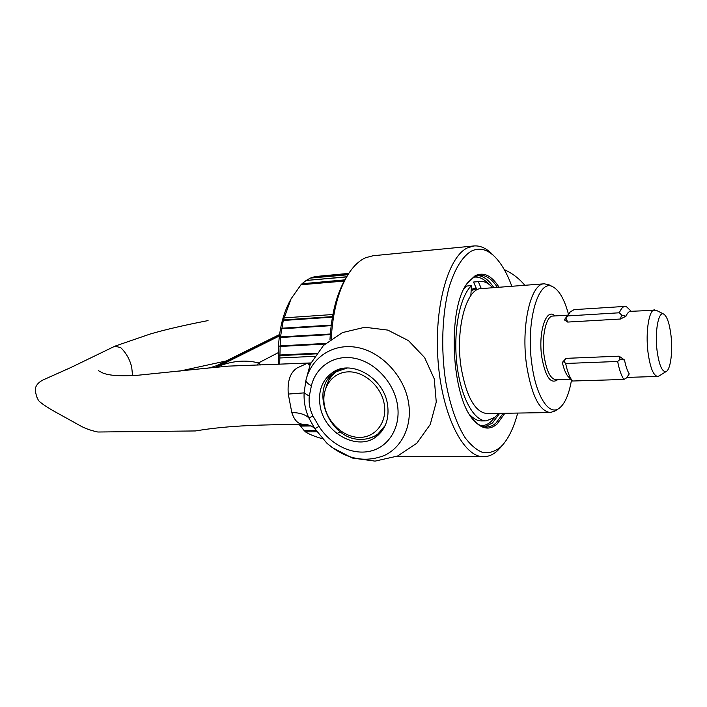 <?xml version="1.0" encoding="UTF-8"?>
<svg xmlns="http://www.w3.org/2000/svg" width="707" height="707" viewBox="0 0 707 707"><rect width="100%" height="100%" fill="white"/><g stroke="black" fill="none" stroke-linecap="round" stroke-linejoin="round"><path stroke-width="1.06" d="M260.53 364.945L258.523 362.921C245.736 359.66 232.232 360.844 217.995 366.456L215.281 367.401L228.193 366.129L310.656 362.947L307.121 363.38L297.214 367.914C290.232 372.377 287.254 381.091 288.279 394.073L291.805 412.57C294.253 420.082 297.921 423.961 302.817 424.209L302.817 424.209C264.869 424.916 230.659 424.995 195.441 430.952L97.849 432.012C90.355 430.457 83.771 427.974 78.097 424.545L52.521 410.369C44.665 405.694 39.972 402.371 38.443 400.392L36.64 396.645L35.544 392.093C34.67 389.018 35.332 383.035 45.115 379.032L70.947 367.481L115.064 346.112L150.246 334.004C165.385 329.577 184.651 325.114 208.061 320.589M279.362 335.975L216.589 367.269M320.13 405.986C324.151 433.17 358.016 451.879 376.734 436.316C385.819 428.804 389.416 418.217 387.533 404.545C383.874 377.953 351.786 359.28 333.138 372.085C322.215 379.632 317.876 390.936 320.13 405.986M318.972 426.339C330.62 444.986 352.749 455.706 371.078 450.978C389.433 446.364 401.143 426.348 397.378 404.333C393.746 382.319 375.037 362.258 354.773 358.308C334.491 354.216 316.064 366.35 311.425 385.677L309.304 396.106C308.579 402.875 309.825 409.583 313.06 416.22L318.972 426.339L314.889 428.742L308.782 417.819C305.07 414.382 299.415 412.632 291.805 412.57M311.425 385.677C308.093 384.051 306.246 382.301 305.884 380.428L310.285 364.185L323.479 345.449L342.48 332.573L364.874 327.253L387.807 330.098L408.505 340.65L424.589 357.548L434.239 378.811L436.263 402.036L430.245 424.474L416.768 443.307L397.528 456.059L375.063 461.123L352.28 458.021L331.883 447.381M340.35 431.871L336.859 433.532M132.571 375.594L131.732 367.348C129.938 359.651 126.306 353.12 120.826 347.756L115.064 346.112M218.26 364.856C217.915 365.492 208.026 368.55 206.63 368.206L215.281 367.401M279.424 335.472L216.687 366.588C216.369 365.987 216.943 365.378 218.41 364.785L279.557 334.526M257.295 365.059L258.523 362.921L278.266 352.66M313.06 416.22L308.782 417.819C305.318 409.945 303.763 401.629 304.107 392.88L288.279 394.073M309.304 396.106L304.107 392.88L305.884 380.428C311.327 357.415 333.218 342.754 357.495 347.517C381.762 352.104 404.254 376.142 408.54 402.522C412.384 425.579 402.203 447.133 384.475 455.423C364.688 463.147 345.484 459.064 326.846 443.165L314.889 428.751L326.846 443.165M473.425 419.87L473.549 420.011C477.835 424.713 482.183 427.055 486.593 427.028C489.898 426.966 493.044 425.614 496.022 422.972L503.216 413.303M497.41 287.378C491.886 278.973 485.939 274.926 479.585 275.244L474.132 276.994L467.133 283.587M499.062 287.254C491.524 275.412 483.491 271.612 474.98 275.854L467.999 282.367C446.709 306.962 450.925 398.465 474.397 421.001C482.28 429.308 489.871 430.298 497.162 423.961L504.878 413.277M476.421 288.686L471.207 289.861M476.094 287.935L471.242 289.393M492.532 254.52L491.188 253.177C485.594 247.883 479.832 245.47 473.884 245.956L373.04 255.748L365.678 257.71C359.156 260.591 353.217 266.3 347.871 274.846C338.282 290.745 332.732 312.114 331.23 338.945M473.884 245.956L467.398 247.892C447.885 256.959 433.709 308.013 438.146 362.09C442.396 416.22 463.739 457.394 483.615 456.722C488.652 456.687 493.398 454.566 497.852 450.35L501.396 446.471M511.841 286.282C506.919 272.858 501.024 262.801 494.158 256.128C486.672 249.058 479.046 247.397 471.277 251.144C462.422 256.482 454.574 269.075 449.007 287.661C442.158 313.678 440.788 348.675 445.56 380.622C449.838 404.563 456.307 423.511 464.959 437.465C470.809 445.242 476.845 450.297 483.058 452.613C489.217 453.346 495.077 451.499 500.618 447.054L502.854 444.721C509.084 437.439 514.024 426.887 517.692 413.074M348.03 371.873C331.945 372.412 321.155 388.276 324.451 405.491C327.518 422.706 343.77 437.562 359.677 437.394C375.62 437.5 387.409 422.044 384.246 404.192C381.32 386.331 364.061 371.069 348.03 371.873M347.199 368.047L335.887 371.829C308.031 387.109 328.905 441.088 361.657 439.321C367.817 439.259 373.269 437.447 378.015 433.895L385.218 425.446M341.622 368.7L336.559 371.431M337.372 370.989C331.671 374.887 327.88 380.393 325.998 387.507M379.341 432.914L382.443 430.342M346.315 277.489L346.023 277.984C336.744 293.37 331.389 314.005 329.957 339.873M567.694 322.065L564.31 319.856L566.015 318.406L567.694 322.065L620.401 319.025L621.621 315.101L625.978 316.223C627.321 313.086 628.841 311.451 630.538 311.327L656.052 310.214M569.86 312.37L564.31 319.856M625.978 316.223L620.401 319.025M659.083 375.956L657.669 376.442C653.339 375.673 650.113 367.578 647.983 352.148C645.411 331.83 649.061 309.445 654.594 309.86M278.638 364.246C277.206 338.582 281.086 317.275 290.268 300.316M279.68 364.202L280.414 337.363L283.268 320.474L291.054 298.849L300.979 284.762L302.004 283.772L344.769 280.096M344.91 279.848L302.11 283.763M302.269 283.525L306.14 280.476L346.624 276.932M346.73 276.755L306.29 280.467M306.423 280.29L310.435 278.09L347.915 274.767M347.977 274.661L310.638 278.072M310.727 277.966L314.845 276.623L348.648 273.609M348.675 273.565L315.101 276.605M315.136 276.561L348.79 273.388M657.05 350.575C654.638 331.371 658.535 310.841 663.705 314.076C667.063 316.312 669.485 323.391 670.978 335.304C672.878 351.167 670.643 369.24 666.348 371.405C662.282 372.571 659.18 365.634 657.05 350.575M571.495 380.092C568.879 395.027 564.61 404.537 558.689 408.628C548.782 415.495 536.224 396.371 532.026 365.254C525.389 322.171 538.425 277.48 553.068 286.927C559.343 290.453 564.469 299.521 568.446 314.138M555.119 410.926L550.302 412.543C539.618 411.209 531.761 395.752 526.733 366.173C520.661 326.59 530.639 283.189 544.363 283.799L549.304 284.965M550.302 412.543L486.999 413.56C475.228 412.278 466.664 397.316 461.317 368.665C454.884 330.346 466.099 288.173 481.228 288.615L544.363 283.799M470.897 294.598L472.338 293.723M471.162 290.577L475.944 289.013L476.951 289.914M492.699 287.74C488.617 283.233 484.383 281.112 480.009 281.386L473.557 282.031L478.33 281.651L481.299 288.606M463.933 289.101L466.673 286.017L471.489 285.646C459.815 296.516 453.063 330.973 456.872 363.981C460.593 397.042 473.858 421.328 486.443 420.868L494.971 417.245L498.497 413.383M480.009 281.386L478.33 281.651M469.731 414.673C473.655 418.88 477.632 420.965 481.67 420.93L486.443 420.868M322.427 438.711C314.765 436.564 309.127 434.292 305.504 431.889L304.204 430.528M315.976 430.43L304.143 430.528L298.981 424.28M562.339 362.417C563.691 368.418 565.45 372.925 567.597 375.93L572.44 381.02C569.612 377.379 567.35 371.529 565.653 363.478L564.027 361.551L562.339 362.417L566.042 358.352L564.027 361.551M619.111 356.178L624.502 359.978L620.092 359.333L619.111 356.178L566.042 358.352M620.092 359.333L617.662 361.463C619.235 369.717 621.32 375.717 623.901 379.456L626.49 377.927L629.257 373.906C627.33 370.804 625.748 366.164 624.502 359.978M305.504 431.889L316.913 431.8M316.17 430.713L304.417 430.819M311.195 425.968L300.325 426.091M310.435 425.632L300.068 425.747M279.822 357.981L314.615 356.328M316.303 353.845L279.769 355.621M316.771 353.2L279.76 355.02M324.928 344.062L279.892 346.483M325.644 343.416L279.919 345.882M330.266 334.597L280.538 337.495M330.31 333.996L280.599 336.912M331.141 325.671L281.713 328.79M331.212 325.096L281.801 328.225M283.268 320.474L332.396 317.16L283.374 320.465M332.882 314.518L284.02 317.876M332.493 316.621L283.507 319.935M300.979 284.762L344.229 281.059M331.15 325.6L281.598 328.72M330.284 334.446L280.414 337.363M325.167 343.841L279.751 346.28M316.506 353.553L279.61 355.365M631.227 311.283L626.349 306.599L624.997 306.405C622.876 306.573 621.002 308.703 619.367 312.786L621.621 315.101M566.015 318.406L570.24 311.902L574.102 309.631L624.997 306.405M619.367 312.786L567.827 315.905M470.827 295.623L471.489 285.646M473.557 282.031L476.553 288.986M623.901 379.456L572.44 381.02M617.662 361.463L565.653 363.478M376 435.291L381.126 432.074M367.516 438.702L378.298 435.017M335.719 370.689L328.145 379.146M339.519 369.24L334.579 372.686M484.763 426.904L492.426 423.016L499.655 413.356M493.857 287.652C488.882 280.113 483.526 276.075 477.782 275.536M480.619 425.605C484.242 425.835 487.671 424.536 490.923 421.699L494.838 417.36M488.696 284.117C483.906 278.752 478.931 276.455 473.778 277.206M570.593 379.173L555.79 379.641C550.488 378.934 546.626 371.237 544.213 356.54C541.315 337.186 546.06 315.764 552.856 316.064L567.615 315.163M557.779 379.579C550.841 384.688 545.512 377.202 541.792 357.132C537.965 332.14 546.343 306.988 554.845 315.941M333.138 372.085L333.828 371.67M524.788 285.292C519.159 278.487 512.319 273.264 504.285 269.623M179.702 371.122L226.107 360.977M206.63 368.206L136.221 375.417C124.706 375.841 111.927 376.389 103.089 373.137L98.388 370.68M302.817 424.209C307.218 424.209 311.115 425.526 314.518 428.159M308.535 364.821L310.744 363.221M314.421 428L314.889 428.742M494.158 256.128L491.188 253.177M502.854 444.721L500.176 447.929M378.015 433.895L380.136 432.331M483.615 456.722L396.919 456.315M473.549 420.011L474.397 421.001M467.247 283.436L467.999 282.367M663.705 314.076L655.884 310.126M553.068 286.927L548.879 284.744M472.603 289.269L475.944 289.013M558.689 408.628L554.712 411.182M666.348 371.405L658.924 376.062M626.976 377.405L657.669 376.442"/></g></svg>
